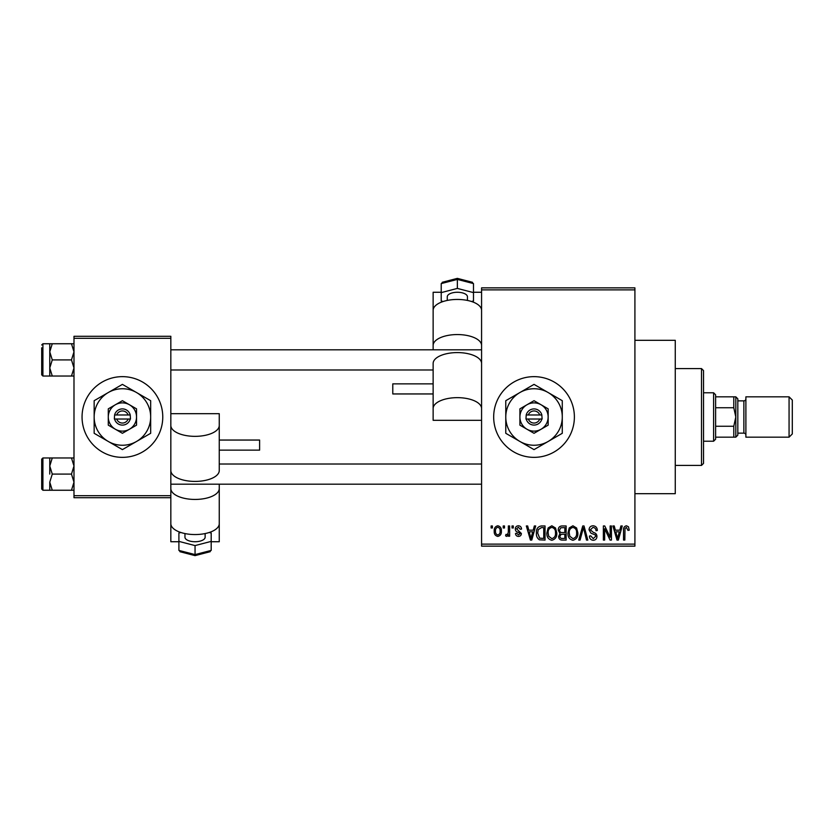 <?xml version="1.0" encoding="UTF-8"?>
<svg xmlns="http://www.w3.org/2000/svg" width="834" height="834" viewBox="0 0 834 834"><rect width="100%" height="100%" fill="white"/><g stroke="black" fill="none" stroke-linecap="round" stroke-linejoin="round"><path stroke-width="1.25" d="M534.031 376.645A40.355 40.355 0 0 0 493.676 417A40.355 40.355 0 0 0 534.031 457.355A40.355 40.355 0 0 0 574.386 417A40.355 40.355 0 0 0 534.031 376.645M634.914 340.324L675.269 340.324L675.269 493.676L634.914 493.676M122.41 376.645A40.355 40.355 0 0 0 82.055 417A40.355 40.355 0 0 0 122.41 457.355A40.355 40.355 0 0 0 162.766 417A40.355 40.355 0 0 0 122.41 376.645M503.215 527.974L503.215 525.962L504.497 525.962L504.497 527.974L503.215 527.974M508.344 531.279L508.344 525.962L509.637 525.962L509.637 536.231L508.344 536.231L508.344 534.594L506.822 536.418L505.602 535.866L505.967 534.396L506.895 534.584L508.104 533.385L508.344 531.279M512.013 527.974L512.013 525.962L513.306 525.962L513.306 527.974L512.013 527.974M515.318 529.09C515.381 527.046 516.413 525.941 518.425 525.774C520.353 525.962 521.396 527.067 521.552 529.079L520.27 529.256L518.331 527.244L516.6 528.839L521.375 533.489C521.281 535.334 520.312 536.304 518.477 536.418C516.653 536.304 515.662 535.324 515.506 533.479L516.788 533.291L518.435 534.948L520.093 533.697L518.206 532.259C516.361 531.936 515.391 530.883 515.318 529.09M533.228 530.174L534.333 525.962L535.678 525.962L531.769 540.078L530.424 540.078L526.327 525.962L527.672 525.962L528.777 530.174L533.228 530.174M551.827 525.774L555.507 527.995L556.778 532.832C557.049 536.835 555.402 539.317 551.816 540.265C548.292 539.337 546.645 536.919 546.864 533.009L548.146 527.932L551.827 525.774M572.916 525.774L576.607 527.995L577.868 532.832C578.15 536.835 576.492 539.317 572.906 540.265C569.393 539.337 567.745 536.919 567.964 533.009L569.236 527.932L572.916 525.774M626.449 525.774L628.461 526.775L629.232 530.174L627.95 530.361L626.397 527.422L625.01 528.495L624.822 540.078L623.54 540.078L623.54 530.497C623.227 527.922 624.197 526.348 626.449 525.774M481.572 544.122L634.914 544.122L634.914 546.134L481.572 546.134L481.572 287.866L634.914 287.866L634.914 289.878L481.572 289.878M634.914 544.122L634.914 289.878M619.808 530.174L620.913 525.962L622.258 525.962L618.348 540.078L617.004 540.078L612.907 525.962L614.251 525.962L615.356 530.174L619.808 530.174M610.154 537.263L610.154 525.962L611.437 525.962L611.437 540.078L610.071 540.078L604.65 528.756L604.65 540.078L603.368 540.078L603.368 525.962L604.744 525.962L610.154 537.263M589.054 529.871C589.2 527.317 590.535 525.952 593.057 525.774C595.841 526.077 597.259 527.661 597.311 530.539L596.029 530.726C595.924 528.725 594.892 527.63 592.943 527.422L590.347 529.84L593.537 532.519C595.684 532.968 596.821 534.271 596.946 536.398C596.852 538.785 595.632 540.067 593.287 540.265C590.795 540.025 589.513 538.618 589.429 536.043L590.712 535.866L593.255 538.618L595.664 536.345L595.257 534.907L591.004 533.228L589.054 529.871M578.723 540.078L582.757 525.962L584.019 525.962L587.824 540.078L586.49 540.078L583.466 527.609L580.068 540.078L578.723 540.078M558.238 530.101C558.269 527.453 559.572 526.066 562.147 525.962L566.13 525.962L566.13 540.078L562.137 540.078C559.895 539.994 558.728 538.806 558.613 536.533L560 533.572L558.238 530.101M536.418 533.093C536.074 529.079 537.701 526.702 541.276 525.962L545.04 525.962L545.04 540.078L539.41 539.817C537.159 538.243 536.158 536.001 536.418 533.093M494.228 531.195C493.978 528.256 495.167 526.452 497.804 525.774C500.4 526.431 501.588 528.203 501.38 531.091C501.599 533.989 500.4 535.762 497.804 536.418C495.229 535.782 494.041 534.041 494.228 531.195M491.111 527.974L491.111 525.962L492.394 525.962L492.394 527.974L491.111 527.974M73.986 336.29L170.834 336.29L170.834 338.312L73.986 338.312L73.986 336.29M170.834 495.688L170.834 497.71L73.986 497.71L73.986 495.688L170.834 495.688L170.834 338.312M73.986 495.688L73.986 338.312M618.171 535.939L619.37 531.831L615.794 531.831L617.577 538.608L618.171 535.939M572.895 538.618C575.648 537.857 576.878 535.918 576.586 532.811C576.763 529.903 575.543 528.11 572.927 527.422C570.237 528.162 569.017 530.038 569.247 533.051L569.789 536.241L572.895 538.618M564.847 538.43L564.847 534.208L561.084 534.344L559.895 536.304C560.021 537.909 560.928 538.618 562.606 538.43L564.847 538.43M564.847 532.561L564.847 527.609L560.792 527.786L559.531 530.09C559.624 531.821 560.552 532.645 562.314 532.561L564.847 532.561M551.806 538.618C554.558 537.857 555.788 535.918 555.486 532.811C555.663 529.903 554.443 528.11 551.827 527.422C549.147 528.162 547.917 530.038 548.157 533.051L548.699 536.241L551.806 538.618M543.747 538.43L543.747 527.609L541.443 527.609L538.211 529.663L537.701 533.114L539.65 538.149L543.747 538.43M531.592 535.939L532.79 531.831L529.215 531.831L530.997 538.608L531.592 535.939M497.835 534.948C499.535 534.354 500.285 533.072 500.098 531.102C500.296 529.09 499.514 527.797 497.762 527.244C496.074 527.839 495.313 529.121 495.511 531.102C495.313 533.114 496.084 534.396 497.835 534.948M701.498 465.424L701.498 368.576L703.521 370.588L703.521 463.412L701.498 465.424L675.269 465.424M701.498 368.576L675.269 368.576M49.769 466.029L49.769 474.098L49.769 466.029L52.271 457.96L49.769 457.96L49.769 466.029L52.271 474.098L71.484 474.098L73.986 482.177L71.484 490.246L52.271 490.246L49.769 482.177L52.271 474.098M42.909 490.246L41.7 489.037L41.7 459.169L42.909 457.96L42.909 490.246L52.271 490.246M73.986 457.96L71.484 457.96L73.986 466.029L71.484 474.098M71.484 457.96L52.271 457.96M71.484 490.246L73.986 490.246M49.769 482.177L49.769 490.246M713.612 392.783L715.624 394.805L715.624 439.195L713.612 441.217L713.612 392.783L703.521 392.783M733.784 396.828L735.807 396.828L735.807 417L733.784 407.753L733.784 396.828L715.624 396.828M715.624 426.247L733.784 426.247L735.807 417L735.807 437.172L733.784 437.172L733.784 426.247M715.624 407.753L733.784 407.753M715.624 437.172L733.784 437.172M792.3 400.049L792.3 433.951L789.068 437.172L789.068 396.828L792.3 400.049M737.819 398.84L737.819 435.16L735.807 437.172L735.807 396.828L737.819 398.84M737.819 433.138L743.876 433.138A2.022 2.022 0 0 1 745.888 435.16M737.819 400.862L743.876 400.862A2.022 2.022 0 0 0 745.888 398.84M789.068 437.172L745.888 437.172L745.888 396.828L789.068 396.828M73.986 343.754L71.484 343.754L73.986 351.823L71.484 359.902L73.986 367.971L71.484 376.04L52.271 376.04L49.769 367.971L49.769 351.823L52.271 343.754L49.769 343.754L49.769 367.971L52.271 359.902L49.769 351.823M49.769 343.754L42.909 343.754L42.909 376.04L41.7 374.831L41.7 347.788M71.484 343.754L52.271 343.754M71.484 359.902L52.271 359.902M71.484 376.04L73.986 376.04M49.769 367.971L49.769 376.04L52.271 376.04M447.264 300.438L447.264 296.8A10.091 4.535 0 0 1 457.355 292.265A10.091 4.535 0 0 1 467.447 296.8L467.447 300.438M433.138 393.408L433.138 393.95L392.783 393.95L392.783 383.859L433.138 383.859M481.572 310.331A24.217 10.884 180 0 0 457.355 299.448A24.217 10.884 180 0 0 433.138 310.331L433.138 349.811M481.572 345.443A24.217 10.884 180 0 0 457.355 334.559A24.217 10.884 180 0 0 433.138 345.443M441.217 292.265L433.138 292.265L433.138 320.308M433.138 408.535L433.138 420.315L481.572 420.315L481.572 363.468A24.217 10.884 180 0 0 457.355 352.584A24.217 10.884 180 0 0 433.138 363.468L433.138 408.535A24.217 10.884 180 0 1 457.355 397.651A24.217 10.884 180 0 1 481.572 408.535M473.493 292.265L481.572 292.265M471.481 282.319L473.493 283.591L457.355 279.411L457.355 278.65L457.355 288.418L473.493 292.609L473.493 300.991L471.502 301.501M443.229 282.319L441.217 283.591L441.217 292.609L457.355 288.418M473.493 283.591L473.493 292.609M443.198 301.501L441.217 300.991L441.217 292.609M205.133 533.562L205.133 537.2A10.091 4.535 180 0 1 195.052 541.735A10.091 4.535 180 0 1 184.96 537.2L184.96 533.562M219.259 440.05L259.614 440.05L259.614 450.141L219.259 450.141M170.834 497.71L170.834 523.669A24.217 10.884 0 0 0 195.052 534.552A24.217 10.884 0 0 0 219.259 523.669L219.259 484.189M170.834 488.557A24.217 10.884 0 0 0 195.052 499.441A24.217 10.884 0 0 0 219.259 488.557M211.19 541.735L219.259 541.735L219.259 513.692M219.259 425.465L219.259 413.685L170.834 413.685L170.834 470.532A24.217 10.884 0 0 0 195.052 481.416A24.217 10.884 0 0 0 219.259 470.532L219.259 425.465A24.217 10.884 0 0 1 195.052 436.349A24.217 10.884 0 0 1 170.834 425.465M219.259 465.091L219.259 464.017L481.572 464.017M178.903 541.735L170.834 541.735L170.834 513.692M180.926 551.681L178.903 550.409L195.052 554.589L195.052 555.35L195.052 545.582L178.903 541.391L178.903 533.009L180.895 532.499M209.178 551.681L211.19 550.409L211.19 541.391L195.052 545.582M178.903 550.409L178.903 541.391M209.198 532.499L211.19 533.009L211.19 541.391M528.318 419.022L542.1 419.022L541.839 414.978A8.069 8.069 0 0 0 526.212 414.978L525.962 419.022L528.318 419.022A6.057 6.057 0 0 0 539.734 419.022M526.212 419.022A8.069 8.069 0 0 0 541.839 419.022M548.157 408.848L534.031 400.695L526.963 404.771L519.905 408.848L519.905 425.152L534.031 433.305L548.157 425.152L548.157 408.848M534.031 400.695L519.905 408.848L519.905 417A14.126 14.126 0 0 0 526.963 429.229L534.031 433.305L541.089 429.229A14.126 14.126 0 0 0 541.089 404.771A14.126 14.126 0 0 0 519.905 417M544.477 427.279L548.157 425.152M548.157 441.467A28.252 28.252 0 0 0 548.157 392.533A28.252 28.252 0 0 0 505.779 417A28.252 28.252 0 0 0 548.157 441.467L562.272 433.305L562.272 400.695L534.031 384.38L505.779 400.695L505.779 433.305L534.031 449.62L548.157 441.467M526.963 429.229A14.126 14.126 0 0 0 541.089 429.229M541.839 414.978L526.212 414.978M539.734 414.978A6.057 6.057 0 0 0 528.318 414.978M116.697 419.022L130.479 419.022L130.229 414.978A8.069 8.069 0 0 0 114.592 414.978L114.341 419.022L116.697 419.022A6.057 6.057 0 0 0 128.113 419.022M114.592 419.022A8.069 8.069 0 0 0 130.229 419.022M136.536 408.848L122.41 400.695L108.284 408.848L108.284 425.152L122.41 433.305L136.536 425.152L136.536 408.848M122.41 400.695L108.284 408.848L108.284 417A14.126 14.126 0 0 0 115.353 429.229L122.41 433.305L129.468 429.229A14.126 14.126 0 0 0 129.468 404.771A14.126 14.126 0 0 0 108.284 417M132.856 427.279L136.536 425.152M136.536 441.467A28.252 28.252 0 0 0 136.536 392.533A28.252 28.252 0 0 0 94.159 417A28.252 28.252 0 0 0 136.536 441.467L150.662 433.305L150.662 400.695L122.41 384.38L94.159 400.695L94.159 433.305L122.41 449.62L136.536 441.467M115.353 429.229A14.126 14.126 0 0 0 129.468 429.229M130.229 414.978L114.592 414.978M128.113 414.978A6.057 6.057 0 0 0 116.697 414.978M743.876 433.138L743.876 400.862M457.355 279.411L441.217 283.591M195.052 554.589L211.19 550.409M42.909 457.96L49.769 457.96M481.572 484.189L170.834 484.189M170.834 349.811L481.572 349.811M170.834 369.983L433.138 369.983M713.612 441.217L703.521 441.217M42.909 376.04L49.769 376.04M42.909 343.754L41.7 344.963L42.909 343.754M472.492 282.299L457.355 278.368L442.218 282.299M179.915 551.701L195.052 555.632L210.189 551.701"/></g></svg>
